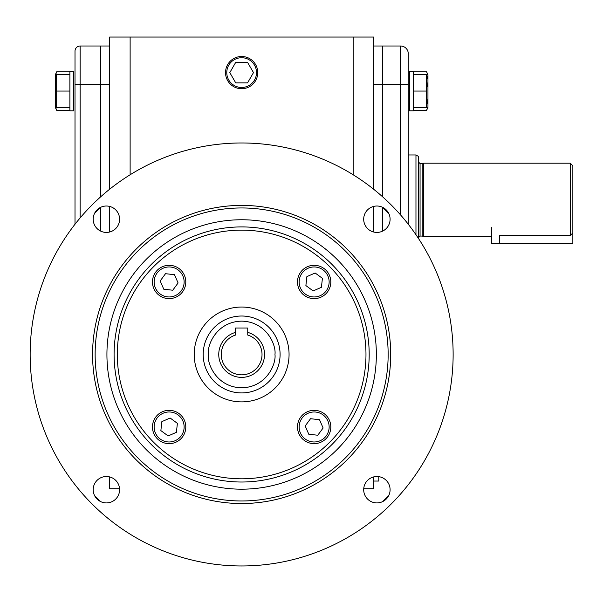<?xml version="1.0" encoding="UTF-8"?>
<svg xmlns="http://www.w3.org/2000/svg" width="603" height="603" viewBox="0 0 603 603"><rect width="100%" height="100%" fill="white"/><g stroke="black" fill="none" stroke-linecap="round" stroke-linejoin="round"><path stroke-width="0.9" d="M280.094 354.466A38.456 38.456 0 0 1 241.645 392.922A38.456 38.456 0 0 1 203.188 354.466A38.456 38.456 0 0 1 241.645 316.017A38.456 38.456 0 0 1 280.094 354.466A38.456 38.456 0 0 0 241.645 316.017A38.456 38.456 0 0 0 203.188 354.466M235.539 334.213L235.539 335.049A20.351 20.351 0 0 0 241.645 374.825A20.351 20.351 0 0 0 247.743 335.049L247.743 332.381A22.922 22.922 0 0 1 241.645 377.388A22.922 22.922 0 0 1 235.539 332.381L235.539 328.017L247.743 328.017L247.743 332.381M235.539 335.049L235.539 332.381M314.148 265.297A16.665 16.665 0 0 1 330.813 281.963A16.665 16.665 0 0 1 314.148 298.621A16.665 16.665 0 0 1 297.483 281.963A16.665 16.665 0 0 1 314.148 265.297M314.148 266.963A15 15 0 0 1 329.148 281.963A15 15 0 0 1 314.148 296.955A15 15 0 0 1 299.156 281.963A15 15 0 0 1 314.148 266.963M322.417 278.345L321.414 287.314L313.145 290.925L305.887 285.573L306.889 276.611L315.15 272.993L322.417 278.345M152.469 281.963A16.665 16.665 0 0 1 169.134 265.297A16.665 16.665 0 0 1 185.799 281.963A16.665 16.665 0 0 1 169.134 298.621A16.665 16.665 0 0 1 152.469 281.963M154.134 281.963A15 15 0 0 1 169.134 266.963A15 15 0 0 1 184.134 281.963A15 15 0 0 1 169.134 296.955A15 15 0 0 1 154.134 281.963M165.516 273.694L174.486 274.697L178.096 282.965L172.752 290.224L163.782 289.221L160.172 280.96L165.516 273.694M169.134 443.642A16.665 16.665 0 0 1 152.469 426.977A16.665 16.665 0 0 1 169.134 410.311A16.665 16.665 0 0 1 185.799 426.977A16.665 16.665 0 0 1 169.134 443.642M169.134 441.976A15 15 0 0 1 154.134 426.977A15 15 0 0 1 169.134 411.977A15 15 0 0 1 184.134 426.977A15 15 0 0 1 169.134 441.976M160.865 430.595L161.868 421.625L170.136 418.015L177.395 423.359L176.4 432.328L168.131 435.939L160.865 430.595M330.813 426.977A16.665 16.665 0 0 1 314.148 443.642A16.665 16.665 0 0 1 297.483 426.977A16.665 16.665 0 0 1 314.148 410.311A16.665 16.665 0 0 1 330.813 426.977M329.148 426.977A15 15 0 0 1 314.148 441.976A15 15 0 0 1 299.156 426.977A15 15 0 0 1 314.148 411.977A15 15 0 0 1 329.148 426.977M317.766 435.238L308.796 434.243L305.186 425.974L310.537 418.708L319.5 419.711L323.118 427.979L317.766 435.238M257.752 72.609A16.115 16.115 0 0 1 241.645 88.724A16.115 16.115 0 0 1 225.53 72.609A16.115 16.115 0 0 1 241.645 56.494A16.115 16.115 0 0 1 257.752 72.609M256.509 72.609A14.871 14.871 0 0 1 241.645 87.48A14.871 14.871 0 0 1 226.773 72.609A14.871 14.871 0 0 1 241.645 57.737A14.871 14.871 0 0 1 256.509 72.609M247.562 62.358L235.72 62.358L229.803 72.609L235.72 82.86L247.562 82.86L253.479 72.609L247.562 62.358M75.013 224.226L75.013 84.465L100.648 84.465L100.648 196.834L100.648 46.009L100.648 84.465L109.618 84.465M100.648 207.334L100.648 231.107L100.648 207.334M130.127 174.764L130.127 37.039L109.618 37.039L109.618 189.244M109.618 206.414L109.618 232.019M109.618 476.92L109.618 488.731L119.56 488.731M130.127 37.039L353.154 37.039L353.154 174.764M408.269 53.705L408.269 84.465L408.269 53.705A7.688 7.688 0 0 0 400.58 46.009L382.634 46.009L382.634 84.465L382.634 46.009L373.664 46.009M408.269 224.226L408.269 84.465L382.634 84.465L382.634 196.834L382.634 84.465L373.664 84.465M382.634 207.334L382.634 231.107L382.634 207.334M363.722 488.731L373.664 488.731L373.664 476.92M373.664 232.019L373.664 206.414M373.664 189.244L373.664 37.039L353.154 37.039M80.139 217.917L80.139 46.009L109.618 46.009M373.664 481.043L378.79 481.043L378.79 476.656M388.754 213.432L382.679 207.357M100.603 207.357L94.528 213.432M117.314 354.466A124.331 124.331 0 0 0 241.645 478.797A124.331 124.331 0 0 0 365.976 354.466A124.331 124.331 0 0 0 241.645 230.135A124.331 124.331 0 0 0 117.314 354.466M30.15 354.466A211.495 211.495 0 0 0 241.645 565.961A211.495 211.495 0 0 0 453.132 354.466A211.495 211.495 0 0 0 241.645 142.979A211.495 211.495 0 0 0 30.15 354.466M93.186 489.719A13.206 13.206 0 0 1 106.392 476.513A13.206 13.206 0 0 1 119.598 489.719A13.206 13.206 0 0 1 106.392 502.917A13.206 13.206 0 0 1 93.186 489.719M93.186 219.221A13.206 13.206 0 0 1 106.392 206.015A13.206 13.206 0 0 1 119.598 219.221A13.206 13.206 0 0 1 106.392 232.419A13.206 13.206 0 0 1 93.186 219.221M363.692 219.221A13.206 13.206 0 0 1 376.89 206.015A13.206 13.206 0 0 1 390.096 219.221A13.206 13.206 0 0 1 376.89 232.419A13.206 13.206 0 0 1 363.692 219.221M363.692 489.719A13.206 13.206 0 0 1 376.89 476.513A13.206 13.206 0 0 1 390.096 489.719A13.206 13.206 0 0 1 376.89 502.917A13.206 13.206 0 0 1 363.692 489.719M95.138 354.466A146.506 146.506 0 0 0 241.645 500.972A146.506 146.506 0 0 0 388.151 354.466A146.506 146.506 0 0 0 241.645 207.96A146.506 146.506 0 0 0 95.138 354.466M241.645 503.535A149.069 149.069 0 0 1 92.576 354.466A149.069 149.069 0 0 1 241.645 205.397A149.069 149.069 0 0 1 390.714 354.466A149.069 149.069 0 0 1 241.645 503.535M241.645 489.184A134.718 134.718 0 0 1 106.927 354.466A134.718 134.718 0 0 1 241.645 219.756A134.718 134.718 0 0 1 376.355 354.466A134.718 134.718 0 0 1 241.645 489.184M194.219 354.466A47.426 47.426 0 0 1 241.645 307.04A47.426 47.426 0 0 1 289.063 354.466A47.426 47.426 0 0 1 241.645 401.892A47.426 47.426 0 0 1 194.219 354.466M94.528 495.508L100.603 501.583M382.679 501.583L388.754 495.508M75.013 84.465L75.013 51.142L75.013 84.465M80.139 46.009A5.125 5.125 0 0 0 75.013 51.142M69.888 74.403L55.34 74.689L55.34 107.447L56.674 110.311L69.888 110.311M55.755 103.347L55.468 99.397M55.589 74.403L56.674 74.403L56.674 107.726L55.34 107.44M55.755 86.681L55.468 82.732M55.793 78.526L56.622 74.591M56.674 91.061L69.888 91.061M56.674 107.726L69.888 107.726M69.888 71.32L73.732 71.32L73.732 110.801L69.888 110.801L69.888 71.32M55.74 107.726L56.674 110.311M55.476 74.403L56.674 71.832L55.747 74.403M56.674 71.832L69.888 71.832M69.888 110.809L73.732 110.809M400.58 214.947L400.58 46.009L382.634 46.009M427.693 74.403L426.607 74.403L427.949 74.689L427.949 107.447L426.607 110.311L413.402 110.311M427.806 74.403L426.607 71.832L427.535 74.403M427.542 107.726L426.607 110.311M426.607 71.832L413.402 71.832M413.402 110.809L413.402 71.32L409.55 71.32L409.55 110.801L413.402 110.801L409.55 110.809M427.527 86.681L427.813 82.732M427.489 78.526L426.66 74.591M413.402 74.403L426.607 74.403L426.607 107.726L427.949 107.44M427.527 103.347L427.813 99.397M426.607 107.726L413.402 107.726M426.607 91.061L413.402 91.061M491.46 227.384L491.46 243.657L572.85 243.657L572.85 165.757L570.287 163.194L570.287 235.539L572.85 232.909M418.527 162.034L420.065 163.579L420.065 236.075L422.221 236.075L422.221 163.579L423.653 163.194L423.653 236.459L491.46 236.459M499.601 243.657L499.601 235.539C489.101 236.534 489.101 236.534 499.601 235.539L570.287 235.539M418.527 238.532L418.527 156.441L415.964 154.963L415.964 234.718M274.968 354.466C276.31 364.22 266.307 387.337 241.645 387.797C216.974 387.337 206.98 364.22 208.314 354.466C206.98 344.72 216.974 321.595 241.645 321.143C266.307 321.595 276.31 344.72 274.968 354.466M241.645 482.016A127.55 127.55 0 0 0 369.187 354.466A127.55 127.55 0 0 0 241.645 226.916A127.55 127.55 0 0 0 114.095 354.466A127.55 127.55 0 0 0 241.645 482.016M420.065 236.075L418.527 237.612M422.221 236.075L423.653 236.459M423.653 163.194L570.287 163.194M408.269 154.963L415.964 154.963M420.065 163.579L422.221 163.579"/></g></svg>
